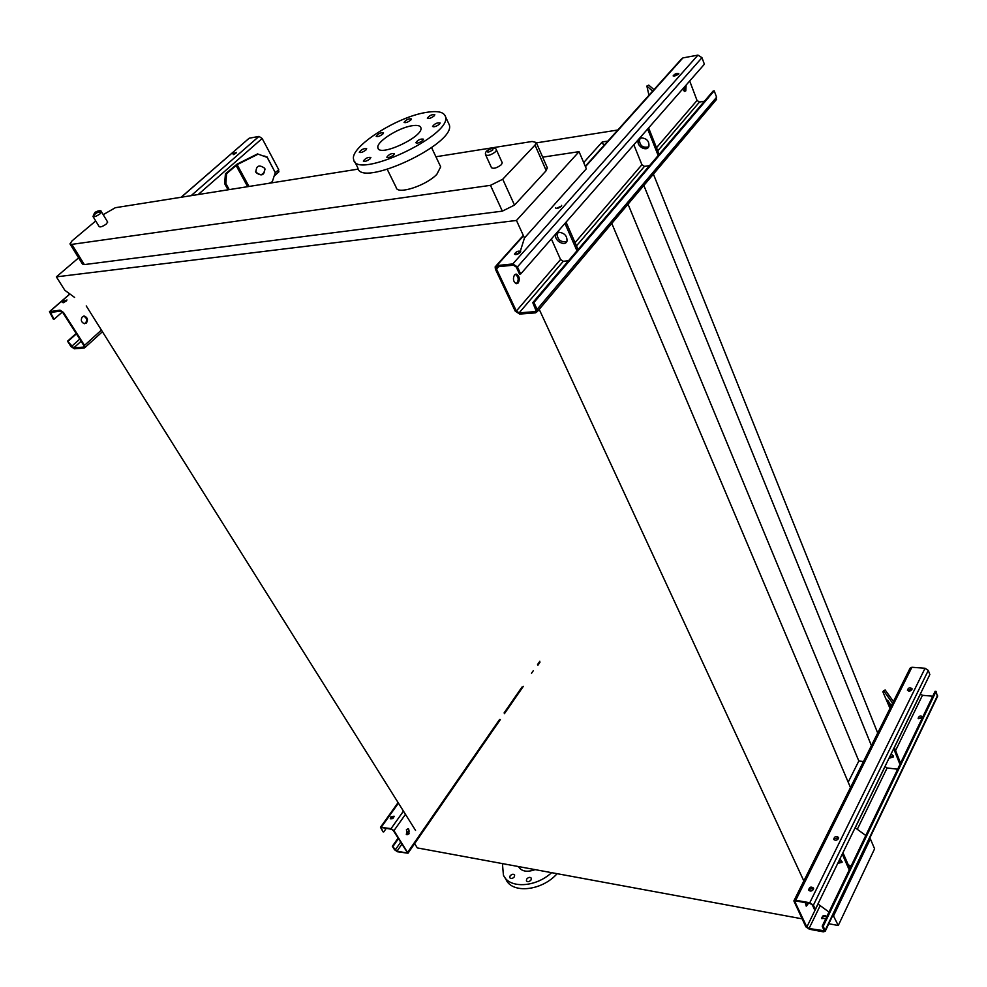 <?xml version="1.0" encoding="UTF-8"?>
<svg xmlns="http://www.w3.org/2000/svg" width="987" height="987" viewBox="0 0 987 987"><rect width="100%" height="100%" fill="white"/><g stroke="black" fill="none" stroke-linecap="round" stroke-linejoin="round"><path stroke-width="1.48" d="M93.062 216.597L99.169 226.665C100.501 227.343 102.919 226.43 106.436 223.926L107.595 221.964M485.727 155.082L491.489 167.691C493.673 169.011 497.004 167.987 501.47 164.607L502.186 162.645M95.714 220.965L72.051 240.865L69.966 243.9L71.829 244.381L490.477 185.346L502.741 179.239L535.016 145.077L536.249 142.486L532.129 141.474L435.921 156.76M358.367 169.085L115.331 207.714L103.203 214.672M387.299 169.456L396.206 187.505C396.959 195.105 426.211 185.692 436.846 174.304L440.695 166.84L440.239 165.865M78.615 257.866L56.358 276.866L516.472 220.459L524.467 237.978L520.383 251.031M542.665 157.155L579.061 151.665L516.472 220.459M502.741 179.239L514.498 205.099L546.218 170.64L535.016 145.077M514.498 205.099L502.346 211.144L490.477 185.346M71.829 244.381L84.351 264.59L502.346 211.144M84.351 264.59L82.464 264.072L70.114 244.134M547.242 167.617L546.218 170.64M848.191 782.21L858.826 761.002L863.465 761.532M415.539 830.375L86.239 305.933M617.788 130.013L536.422 142.868M877.702 733.033L653.406 174.131M871.41 745.629L643.845 185.47M603.773 145.657L602.243 141.955L607.856 141.092M858.826 761.002L628.028 204.186M583.687 162.584L602.243 141.955M851.028 788.897L611.78 223.42M804.454 882.279L539.21 309.326M520.05 252.104L519.804 252.882M74.605 297.432L64.846 290.289L56.358 276.866M802.073 918.823L417.341 847.919L414.626 843.638M832.991 914.986L838.271 925.498L828.796 923.746M817.952 903.981L828.994 912.062M579.061 151.665L586.327 168.789L524.467 237.978M869.658 838.333L870.361 838.851L833.719 915.529M855.137 827.723L865.796 835.508M870.361 838.851L874.593 848.808L838.271 925.498M411.789 125.793C417.168 124.905 420.191 125.559 420.881 127.742C424.163 136.527 378.934 157.636 377.91 147.828C375.8 142.227 397.921 127.903 411.789 125.793M382.82 134.059L383.524 132.85C380.698 132.443 378.243 133.603 376.17 136.317C377.527 137.045 379.748 136.292 382.82 134.059M365.967 149.975L366.683 148.704C363.833 148.284 361.353 149.469 359.268 152.245C360.637 152.985 362.858 152.232 365.967 149.975M370.15 158.771L370.878 157.476C367.966 157.019 365.461 158.216 363.339 161.066C364.734 161.843 367.004 161.078 370.15 158.771M393.739 154.922L394.442 153.639C391.494 153.145 388.94 154.342 386.793 157.229C388.224 158.043 390.544 157.278 393.739 154.922M422.794 140.413L423.472 139.179C420.524 138.661 417.957 139.846 415.798 142.733C417.254 143.547 419.586 142.77 422.794 140.413M439.486 124.152L440.14 122.968C437.229 122.474 434.687 123.634 432.54 126.459C433.996 127.249 436.316 126.484 439.486 124.152M434.169 115.911L434.823 114.751C431.961 114.295 429.468 115.442 427.346 118.193C428.765 118.946 431.048 118.193 434.169 115.911M410.752 120.106L411.419 118.933C408.593 118.514 406.138 119.661 404.053 122.363C405.435 123.104 407.668 122.351 410.752 120.106M425.681 112.506C437.364 110.495 443.965 111.876 445.47 116.626C452.601 135.33 355.579 180.522 353.667 159.536C349.299 147.47 396.034 117.206 425.681 112.506M448.419 122.956L449.295 124.843C456.525 143.757 359.749 188.776 357.726 167.58L354.654 161.486M504.999 877.714L505.837 879.109C511.685 894.012 541.814 891.064 557.124 873.68M502.42 863.6L503.419 875.087C508.91 888.756 535.46 887.658 551.597 872.668M545.589 871.558L548.377 872.064M531.055 879.948L531.314 878.171C529.994 876.863 528.452 877.184 526.663 879.109L526.404 880.885C527.724 882.193 529.266 881.872 531.055 879.948M514.375 876.777L514.634 875.013C513.351 873.742 511.821 874.063 510.057 875.962L509.785 877.739C511.081 879.01 512.611 878.689 514.375 876.777M505.628 864.353L508.194 864.661M518.409 866.549C521.469 871.472 527.033 872.496 535.114 869.621M263.973 155.946L265.552 156.439M181.077 197.264L249.156 138.229L258.976 136.403L262.16 138.488L278.716 169.665L278.371 172.256M67.523 341.194L73.766 347.868L83.599 347.091L83.784 345.45L62.835 312.608L60.639 311.127L50.337 312.435L54.125 319.208L53.421 319.282L49.449 311.67L60.022 310.165L63.55 312.534L84.5 345.388L84.981 347.523L84.203 348.029L74.358 348.793L70.904 346.474L67.523 341.194L76.159 333.483M86.375 323.033L84.277 323.687C81.131 322.157 80.502 319.837 82.39 316.728L84.475 316.087C87.633 317.617 88.262 319.936 86.375 323.033M224.641 183.619L225.418 173.86L226.591 173.663L225.826 183.434L224.641 183.619L228.046 189.8M257.533 153.91L267.169 157.389L257.533 153.91L237.003 164.175L225.418 173.86M84.512 323.711C87.707 321.034 87.448 318.505 83.772 316.148L83.525 316.124M54.125 319.208L62.354 312.003M63.267 302.738L66.585 300.813M68.214 341.144L76.381 333.84M232.747 153.775L236.535 152.393L232.747 153.775M62.983 301.467L62.255 302.602L66.993 299.986L62.983 301.467M233.277 154.651L235.967 153.232M225.826 183.434L229.231 189.615M226.591 173.663L237.114 164.656L257.656 154.391M264.701 168.271C258.964 164.261 256.052 165.668 255.941 172.503C261.691 176.661 264.627 175.279 264.75 168.358L264.701 168.271M269.254 183.249L272.301 181.719L275.274 172.602L267.033 156.908M267.169 157.389L275.274 172.602M255.534 171.306L255.818 171.997C260.704 176.13 263.776 175.131 265.022 169.011M568.475 260.765L563.281 261.284L560.554 259.507L551.363 238.94M532.783 302.639L533.93 302.54L537.101 309.387L537.335 311.547L535.546 312.842L519.705 314.076L515.214 311.127L495.4 269.155L495.153 266.848L496.868 265.577L512.821 263.936L517.422 266.946L520.68 273.979L519.532 274.09L516.275 267.07L513.4 265.182L497.448 266.798L496.375 267.6L496.523 269.044L516.337 311.041L519.137 312.879L534.991 311.633L536.101 310.831L532.783 302.639L713.145 91.026L714.218 90.841L716.587 97.232L715.698 100.39M518.249 282.961L516.25 283.725C513.252 281.702 512.672 278.753 514.498 274.904L516.485 274.152C519.47 276.175 520.063 279.111 518.249 282.961M684.398 91.372L685.311 85.992M516.25 283.725C519.063 280.283 518.767 277.125 515.362 274.263L516.485 274.152M689.703 80.983L697.032 100.464L699.499 102.031L704.459 101.217M686.138 85.055L685.78 90.903L684.534 91.409L682.548 89.151M649.532 165.656L644.474 166.371L641.908 164.718L633.839 144.768M556.347 208.405L561.418 206.086M515.226 254.609L520.494 252.129M585.266 166.297L681.203 59.269L682.918 57.9L697.945 55.124L701.967 57.678L704.385 64.217L520.68 273.979M520.235 252.462L520.692 251.389C518.187 250.636 516.115 251.549 514.461 254.115C515.769 255.028 517.694 254.486 520.235 252.462M555.632 208.084L555.57 207.936C556.865 208.788 558.753 208.245 561.245 206.295L561.652 205.333M678.501 74.296L678.809 73.606C676.638 73.075 674.75 73.84 673.146 75.9L678.501 74.296M533.93 302.54L714.218 90.841M673.973 76.27L678.414 74.395M564.946 223.432L576.976 250.784M566.057 222.161L578.061 249.514M558.938 232.241C564.539 233.018 567.217 235.979 566.994 241.124C565.144 247.157 553.497 240.236 555.878 234.536L558.938 232.241M566.834 241.507C560.678 242.518 557.396 239.767 556.989 233.265L557.161 232.87M648.619 127.891L659.131 154.391M648.669 146.841C642.66 148.186 639.564 145.62 639.379 139.142L639.613 138.649M647.645 129.001L658.181 155.514M641.464 137.884C646.855 138.451 649.335 141.277 648.903 146.347C646.867 152.368 635.85 145.965 638.404 140.253L641.464 137.884M653.962 89.657L648.767 85.116L646.867 86.054L652.641 91.125M646.867 86.054L648.952 95.245M822.208 926.164L823.207 926.349L825.107 930.445L825.231 931.222L823.318 931.851L809.389 929.236L805.848 926.83L793.869 900.921L795.744 900.255L809.784 902.747L813.399 905.19L815.324 909.36L814.312 909.175L812.387 905.005L810.13 903.487L796.09 900.995L795.004 901.921L806.835 927.015L809.056 928.52L824.182 930.741L822.208 926.164L935.108 691.319L936.058 691.393L937.453 696.588M808.6 903.216L806.354 906.091L805.17 902.599M805.972 905.869L807.613 903.031M920.402 693.861L922.438 695.304L932.764 696.193M911.038 690.555L910.878 688.494M851.065 866.142L848.265 864.822M897.676 769.206L887.116 767.96L885.006 766.467M833.978 839.653L834.163 838.728L838.629 837.741M826.687 916.849L826.6 916.467C824.145 914.678 822.529 915.294 821.739 918.292L825.823 918.65M808.908 890.434L809.093 889.361L813.621 888.349M794.029 900.6L910.088 668.174L911.902 667.274L925.053 668.261L928.298 670.407L929.828 674.54L815.324 909.36M813.436 889.423L813.559 888.09C811.08 886.338 809.451 886.955 808.637 889.953C810.068 891.582 811.672 891.397 813.436 889.423M838.444 838.666L838.568 837.469C836.186 835.779 834.57 836.347 833.719 839.197C835.125 840.764 836.692 840.591 838.444 838.666M911.926 689.617L912.025 688.716C909.915 687.236 908.361 687.705 907.398 690.147C908.719 691.542 910.224 691.369 911.926 689.617M826.674 916.713C824.256 915.541 822.702 916.22 822.011 918.761M922.697 717.142L918.354 718.709M823.207 926.349L936.058 691.393M922.746 717.043L922.722 716.907C920.6 715.39 919.07 715.859 918.132 718.302L922.031 718.536M907.633 690.567L912.074 689.037M842.269 854.113L849.227 869.954M842.947 852.719L849.906 868.56M840.023 858.715L842.071 862.33L837.766 863.354M842.108 861.824L838.444 861.959M894.308 747.381L900.563 763.173M893.284 756.634L889.595 757.041M893.691 748.652L899.959 764.444M891.347 753.451L893.223 757.029L888.979 758.3M893.445 701.498L885.154 689.987L883.636 690.727L892.593 703.213M883.636 690.727L882.859 691.813L890.003 708.382M891.273 705.841L887.597 700.116L890.706 706.976M392.332 846.303L397.033 851.152L406.582 852.941L407.076 852.126L393.282 830.523L391.469 829.265L381.895 827.562L381.426 828.414L383.03 831.831L380.488 827.291L391.062 828.636L393.973 830.647L408.013 853.212L397.428 851.756L394.566 849.782L392.332 846.303L398.094 838.062M409.062 833.756L407.076 834.755L406.434 829.598L408.433 828.611L409.062 833.756M406.841 834.681C409.383 833.028 409.753 830.992 407.964 828.574M383.709 831.955L386.262 828.34M390.605 818.791L390.975 817.668L394.121 816.471M393.011 846.427L398.464 838.629M390.581 817.039L390.284 818.445C392.283 819.222 393.542 818.47 394.047 816.187L390.581 817.039M495.622 151.69C491.119 155.07 487.788 156.119 485.616 154.836C484.827 152.627 486.209 150.715 489.762 149.086C493.833 147.655 496.066 147.964 496.461 149.999L495.622 151.69M496.375 149.79L502.297 162.892M492.834 149.888C493.241 147.877 491.415 148.161 487.344 150.752C486.924 152.775 488.75 152.491 492.834 149.888M97.75 212.464L101.525 211.884L100.267 213.685C96.726 216.19 94.296 217.103 92.975 216.449L95.468 213.735M98.058 212.217C100.255 207.726 88.028 217.954 98.058 212.217M84.5 345.388L101.402 330.09M275.188 172.848L278.716 169.665M198.177 194.55L262.16 138.488M50.658 313.829L52.854 311.917M63.464 302.676L64.587 301.701M73.766 347.868L81.119 341.243M71.607 346.412L79.737 339.096M191.133 195.66L258.976 136.403M50.189 311.176L69.929 294.015M181.275 197.227L249.156 138.229M236.041 165.36L247.663 186.679M237.114 164.656L248.995 186.469M516.337 311.041L560.554 259.507M496.523 269.044L498.645 266.687M656.491 147.717L697.032 100.464M576.47 245.874L644.474 166.371M575.039 242.629L641.908 164.718M534.991 311.633L536.175 310.239M519.137 312.879L563.281 261.284M517.422 266.946L701.967 57.678M512.821 263.936L697.945 55.124M496.868 265.577L523.492 235.844M585.439 166.704L682.918 57.9M537.101 309.387L716.587 97.232M657.737 150.863L699.499 102.031M806.835 927.015L818.038 904.043M795.004 901.921L795.473 900.971M889.694 757.066L891.434 753.513M894.358 747.517L920.452 693.984M857.296 829.302L887.116 767.96M855.223 827.785L885.055 766.591M822.985 931.136L823.763 929.52M809.056 928.52L820.185 905.61M813.399 905.19L928.298 670.407M809.784 902.747L925.053 668.261M795.744 900.255L911.902 667.274M825.107 930.445L937.551 695.453M892.396 757.103L893.099 755.647M895.567 750.576L922.438 695.304M407.754 852.25L499.558 719.498M504.073 712.959L522.037 686.989M531.512 673.294L533.313 670.679M537.533 664.584L539.827 661.265M393.973 830.647L405.472 814.337M381.426 828.414L382.006 827.587M406.582 852.941L407.1 852.188M397.033 851.152L401.943 844.095M395.244 849.918L400.685 842.121M406.237 834.175L409.05 830.141M391.062 828.636L403.449 811.117M381.488 826.946L398.44 803.134M536.249 142.486L547.415 168M431.59 147.631L440.695 166.84M377.91 147.828L378.354 148.729M445.47 116.626L449.295 124.843M92.975 216.449L94.986 212.341C99.058 210.305 101.242 210.157 101.525 211.884L107.682 222.112M84.981 347.523L102.426 331.718M274.127 176.105L278.926 171.763M49.979 311.213L69.843 293.941M84.475 316.087L83.772 316.148M496.375 267.6L496.967 266.934M496.116 265.774L523.307 235.424M537.335 311.547L716.611 99.317M555.878 234.536L556.989 233.265M639.379 139.142L638.404 140.253M825.231 931.222L937.613 696.254M408.013 853.212L500.347 719.597M504.456 713.65L523.32 686.36M537.89 665.263L539.963 662.265M380.649 827.057L398.094 802.579"/></g></svg>
